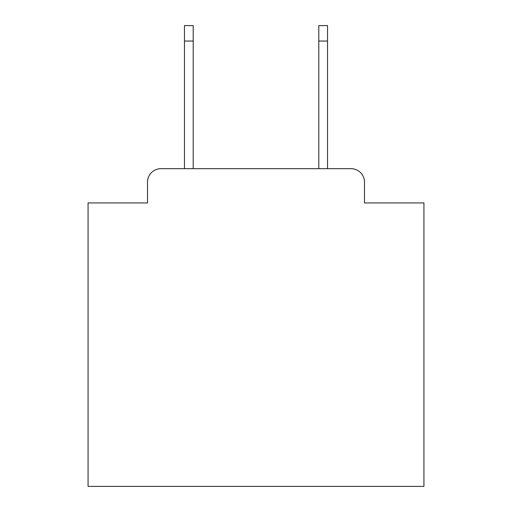 <?xml version="1.0" encoding="UTF-8"?>
<svg xmlns="http://www.w3.org/2000/svg" width="512" height="512" viewBox="0 0 512 512"><rect width="100%" height="100%" fill="white"/><g stroke="black" fill="none" stroke-linecap="round" stroke-linejoin="round"><path stroke-width="0.77" d="M147.52 182.112L147.52 202.931L147.52 182.112A13.434 13.434 0 0 1 160.954 168.678L184.461 168.678L184.461 25.6L193.197 25.6L193.197 168.678L318.803 168.678L318.803 25.6L327.539 25.6L327.539 168.678L351.046 168.678L160.954 168.678M364.48 202.931L364.48 182.112L364.48 202.931L423.93 202.931L423.93 486.4L88.07 486.4L88.07 202.931L147.52 202.931M364.48 182.112A13.434 13.434 0 0 0 351.046 168.678M184.461 41.05L193.197 41.05M327.539 41.05L318.803 41.05"/></g></svg>

